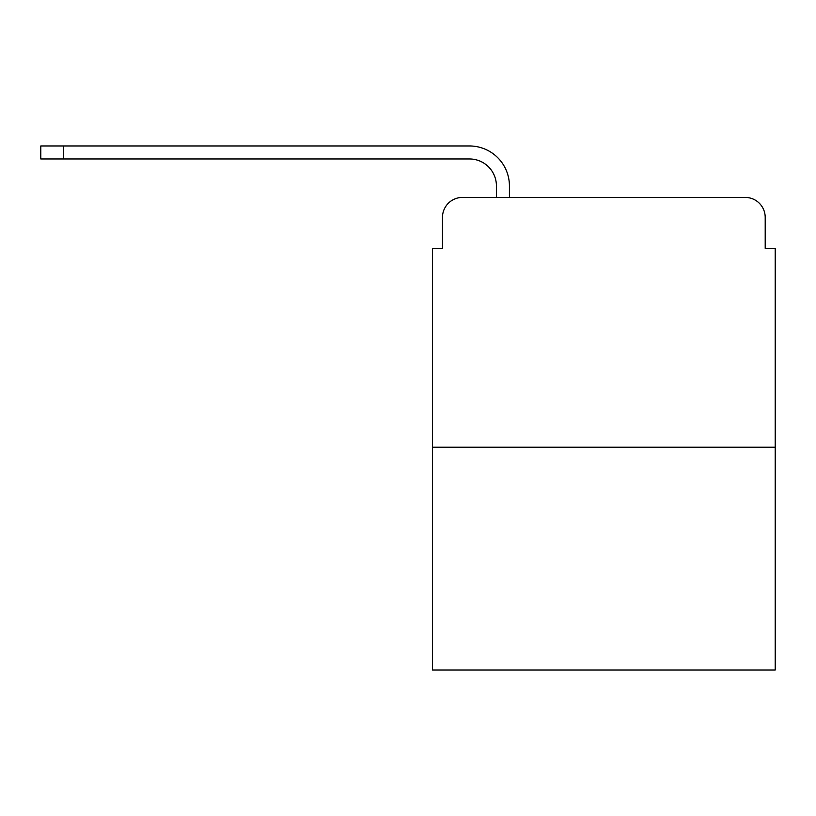 <?xml version="1.0" encoding="UTF-8"?>
<svg xmlns="http://www.w3.org/2000/svg" width="816" height="816" viewBox="0 0 816 816"><rect width="100%" height="100%" fill="white"/><g stroke="black" fill="none" stroke-linecap="round" stroke-linejoin="round"><path stroke-width="1.22" d="M442.476 217.403L442.476 248.38L442.476 217.403A19.982 19.982 0 0 1 462.458 197.421L496.424 197.421L496.424 185.936A26.979 26.979 0 0 0 469.445 158.957L40.8 158.957L40.8 145.962L469.445 145.962A39.964 39.964 0 0 1 509.419 185.936L509.419 197.421L525.902 197.421M775.2 447.219L432.48 447.219L432.48 670.038L775.2 670.038L775.2 248.38L765.204 248.38L765.204 217.403A19.982 19.982 0 0 0 745.222 197.421L462.458 197.421M432.48 447.219L432.48 248.38L442.476 248.38M681.778 197.421L745.222 197.421M765.204 248.38L765.204 217.403M496.424 185.936A26.979 26.979 0 0 0 469.445 158.957A26.979 26.979 0 0 1 496.424 185.936A26.979 26.979 0 0 0 469.445 158.957A26.979 26.979 0 0 1 496.424 185.936A26.979 26.979 0 0 0 469.445 158.957A26.979 26.979 0 0 1 496.424 185.936A26.979 26.979 0 0 0 469.445 158.957A26.979 26.979 0 0 1 496.424 185.936A26.979 26.979 0 0 0 469.445 158.957A26.979 26.979 0 0 1 496.424 185.936A26.979 26.979 0 0 0 469.445 158.957A26.979 26.979 0 0 1 496.424 185.936A26.979 26.979 0 0 0 469.445 158.957A26.979 26.979 0 0 1 496.424 185.936A26.979 26.979 0 0 0 469.445 158.957A26.979 26.979 0 0 1 496.424 185.936A26.979 26.979 0 0 0 469.445 158.957A26.979 26.979 0 0 1 496.424 185.936A26.979 26.979 0 0 0 469.445 158.957A26.979 26.979 0 0 1 496.424 185.936A26.979 26.979 0 0 0 469.445 158.957A26.979 26.979 0 0 1 496.424 185.936A26.979 26.979 0 0 0 469.445 158.957A26.979 26.979 0 0 1 496.424 185.936A26.979 26.979 0 0 0 469.445 158.957M63.281 158.957L63.281 145.962L469.445 145.962"/></g></svg>
